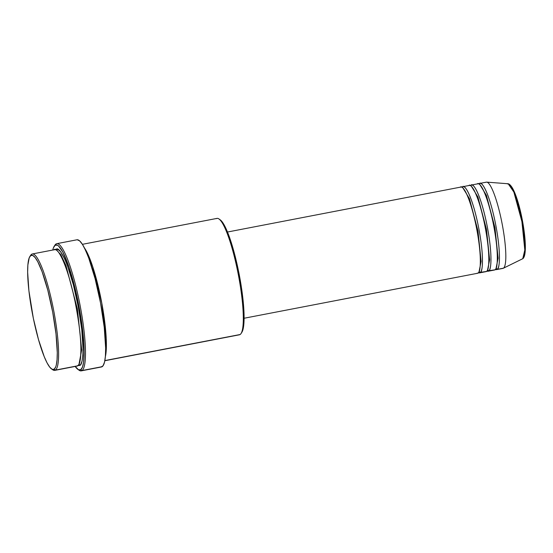 <?xml version="1.0" encoding="UTF-8"?>
<svg xmlns="http://www.w3.org/2000/svg" width="553" height="553" viewBox="0 0 553 553"><rect width="100%" height="100%" fill="white"/><g stroke="black" fill="none" stroke-linecap="round" stroke-linejoin="round"><path stroke-width="0.83" d="M496.587 269.608A43.908 7.624 79.1 0 1 495.447 269.38L497.092 269.408A1.099 1.078 57.2 0 0 495.972 268.516A1.099 1.078 -122.8 0 1 497.092 269.408L503.458 268.177L497.092 269.408A43.908 7.624 79.1 0 0 495.474 223.55A43.908 7.624 79.1 0 0 479.976 183.382A43.908 7.624 79.1 0 0 479.472 183.589L479.002 184.025A43.908 7.624 79.1 0 1 479.472 183.589A1.099 1.078 -122.8 0 1 479.396 184.28A1.099 1.078 57.2 0 0 479.472 183.589C481.138 180.561 488.562 190.35 495.17 222.05C501.599 253.868 499.463 269.829 497.092 269.408A43.908 7.624 79.1 0 1 496.587 269.608L502.96 268.385A43.908 7.624 -100.9 0 0 503.458 268.177L522.765 258.707A1.099 1.078 57.2 0 0 523.221 258.272A1.099 1.078 -122.8 0 1 522.765 258.707L522.626 258.783A38.24 6.643 -100.9 0 0 522.765 258.707L503.458 268.177A43.908 7.624 79.1 0 1 503.299 268.267L522.875 258.645C530.693 252.61 518.41 186.347 508.179 183.762L513.868 192.057L521.908 221.608L524.811 249.997L522.765 258.707A38.24 6.643 -100.9 0 0 521.534 219.652A38.24 6.643 -100.9 0 0 508.179 183.762L507.426 183.955M244.094 318.252L477.481 273.293A43.908 7.624 -100.9 0 0 477.986 273.085C480.35 273.507 482.493 257.553 476.064 225.735C469.449 194.034 462.031 184.246 460.366 187.267M462.958 188.027L469.414 198.589L477.986 230.94L481.131 261.458L479.064 271.627L481.131 261.458L477.986 230.94L469.414 198.589L462.958 188.027M479.603 272.885L485.976 271.654A43.908 7.624 -100.9 0 0 486.474 271.447L480.108 272.677A43.908 7.624 79.1 0 0 478.49 226.82A43.908 7.624 79.1 0 0 462.992 186.651A43.908 7.624 79.1 0 0 462.488 186.859L462.018 187.294A43.908 7.624 79.1 0 1 462.488 186.859A1.099 1.078 -122.8 0 1 462.412 187.55A1.099 1.078 57.2 0 0 462.488 186.859C464.154 183.838 471.578 193.626 478.186 225.32C484.615 257.145 482.479 273.099 480.108 272.677A1.099 1.078 57.2 0 0 478.988 271.793A1.099 1.078 -122.8 0 1 480.108 272.677A43.908 7.624 79.1 0 1 479.603 272.885A43.908 7.624 79.1 0 1 478.463 272.65L486.474 271.447C488.845 271.876 490.981 255.915 484.559 224.096C477.944 192.396 470.52 182.608 468.861 185.635M471.446 186.389L477.91 196.951L486.474 229.308L489.619 259.827L487.552 269.988L489.619 259.827L486.474 229.308L477.91 196.951L471.446 186.389M488.099 271.246L494.465 270.023A43.908 7.624 -100.9 0 0 494.97 269.816L488.596 271.039A43.908 7.624 79.1 0 0 486.986 225.189A43.908 7.624 79.1 0 0 471.488 185.02A43.908 7.624 79.1 0 0 470.983 185.227L470.506 185.656A43.908 7.624 79.1 0 1 470.983 185.227A1.099 1.078 -122.8 0 1 470.9 185.912A1.099 1.078 57.2 0 0 470.983 185.227C472.642 182.2 480.066 191.988 486.681 223.689C493.103 255.507 490.967 271.468 488.596 271.039A1.099 1.078 57.2 0 0 487.476 270.154A1.099 1.078 -122.8 0 1 488.596 271.039A43.908 7.624 79.1 0 1 488.099 271.246A43.908 7.624 79.1 0 1 486.951 271.018L494.97 269.816C497.334 270.237 499.477 254.276 493.048 222.458C486.433 190.764 479.016 180.969 477.35 183.997M479.942 184.75L486.398 195.313L494.963 227.67L498.115 258.189L496.048 268.35L498.115 258.189L494.963 227.67L486.398 195.313L479.942 184.75M51.547 368.955L52.777 369.812A59.275 10.293 -100.9 0 0 55.418 370.102L54.132 369.238A58.176 10.099 79.1 0 1 51.547 368.955A58.176 10.099 79.1 0 1 32.544 314.298A58.176 10.099 79.1 0 1 29.883 256.488A58.176 10.099 79.1 0 1 30.788 255.527L31.632 254.256A59.275 10.293 -100.9 0 0 30.705 255.23L29.883 256.488M104.828 360.736L239.435 334.8A59.275 10.293 -100.9 0 0 240.113 334.524A59.275 10.293 79.1 0 1 238.702 334.793M77.876 369.383L79.114 370.24A64.763 11.247 -100.9 0 0 81.989 370.558L80.71 369.694A63.664 11.053 79.1 0 1 77.876 369.383A63.664 11.053 79.1 0 1 75.187 366.445L78.512 369.757L80.71 369.694L82.411 367.24L83.558 362.491L84.146 351.48L83.759 341.961L81.201 319.364L75.243 289.012L69.146 267.548L62.869 252.161L58.618 246.064L57.36 245.193L55.169 245.256L56.005 243.984A64.763 11.247 -100.9 0 0 54.996 245.048L54.166 246.306A63.664 11.053 79.1 0 1 55.169 245.256L53.461 247.709L52.763 250.032A63.664 11.053 79.1 0 1 54.166 246.306M30.304 255.942A59.275 10.293 79.1 0 1 31.632 254.256A59.275 10.293 79.1 0 1 32.309 253.972A59.275 10.293 79.1 0 1 53.233 308.201A59.275 10.293 79.1 0 1 55.418 370.102L77.703 365.81L55.418 370.102A59.275 10.293 79.1 0 1 54.733 370.386L77.026 366.086A59.275 10.293 -100.9 0 0 77.703 365.81C79.48 365.54 80.544 360.48 80.904 350.623C81.097 339.107 79.169 322.862 75.118 301.883C66.187 259.087 56.164 245.871 53.924 249.956M57.194 250.758L60.851 254.712L65.952 265.523L77.379 308.878L81.685 349.897L79.031 364.123L81.685 349.897L77.379 308.878L65.952 265.523L60.851 254.712L57.194 250.758M78.028 365.561L79.826 365.402L80.683 364.538L82.017 361.164L82.805 355.731L83.026 348.445L81.747 329.491L78.36 307.178L73.383 284.919L67.584 266.09L64.646 258.887L60.512 251.663L58.093 249.493L56.047 249.548A1.099 1.078 -122.8 0 1 56.053 249.942A1.099 1.078 57.2 0 0 56.047 249.548C58.286 245.463 68.309 258.68 77.24 301.475C81.291 322.454 83.22 338.699 83.033 350.215C82.674 360.072 81.602 365.132 79.826 365.402A1.099 1.078 57.2 0 0 78.823 364.517A1.099 1.078 -122.8 0 1 79.826 365.402L77.786 365.457M84.415 247.896L92.69 266.615L101.766 302.961L106.211 338.312L105.367 356.671A59.275 10.293 79.1 0 0 101.399 301.032A59.275 10.293 79.1 0 0 84.415 247.896M476.942 273.286L477.986 273.085A43.908 7.624 -100.9 0 0 476.368 227.235A43.908 7.624 -100.9 0 0 460.87 187.066L227.483 232.025L230.387 239.905L234.631 254.249L238.412 270.5L241.405 287.256L243.355 303.079L244.094 316.606L243.555 326.664L241.792 332.394M216.327 218.67A59.275 10.293 79.1 0 1 218.967 218.96A59.275 10.293 79.1 0 1 238.329 274.647A59.275 10.293 79.1 0 1 241.039 333.549A59.275 10.293 79.1 0 1 240.113 334.524L104.856 360.577L240.113 334.524A59.275 10.293 -100.9 0 0 237.928 272.622A59.275 10.293 -100.9 0 0 217.011 218.394L82.404 244.322M81.25 370.863L101.42 366.978A64.763 11.247 -100.9 0 0 102.16 366.674L81.989 370.558A64.763 11.247 79.1 0 1 81.25 370.863A64.763 11.247 79.1 0 1 78.478 369.736M54.595 245.753A64.763 11.247 79.1 0 1 56.005 243.984A64.763 11.247 79.1 0 1 56.745 243.679A64.763 11.247 79.1 0 1 79.604 302.926A64.763 11.247 79.1 0 1 81.989 370.558L102.16 366.674A64.763 11.247 -100.9 0 0 99.775 299.042A64.763 11.247 -100.9 0 0 76.915 239.795L56.745 243.679M54.733 370.386A59.275 10.293 79.1 0 1 52.148 369.3M493.926 270.016L494.97 269.816A43.908 7.624 -100.9 0 0 493.352 223.958A43.908 7.624 -100.9 0 0 477.854 183.79L471.488 185.02M485.845 182.359A43.908 7.624 79.1 0 1 486.709 182.137A43.908 7.624 79.1 0 1 502.041 223.343A43.908 7.624 79.1 0 1 503.458 268.177A43.908 7.624 -100.9 0 0 501.841 222.327A43.908 7.624 -100.9 0 0 486.343 182.158L479.976 183.382M524.714 254.857L525.281 244.212L523.629 228.126L520.145 210.396L515.659 195.216M514.732 192.824L512.921 188.877M512.05 187.356L510.44 185.317M54.132 369.238L55.687 366.998L56.282 365.077L57.056 359.747L57.277 352.593L56.012 333.991L52.687 312.092L47.807 290.242L42.118 271.765L37.832 261.839L35.171 257.601L32.8 255.472L30.788 255.527L29.233 257.774L27.864 265.018L27.65 272.173L28.908 290.781L33.332 318.272L38.496 339.583L44.261 356.747L47.095 362.927L49.749 367.164L52.127 369.293L54.132 369.238L55.418 370.102A59.275 10.293 -100.9 0 0 52.825 306.175A59.275 10.293 -100.9 0 0 31.632 254.256L30.788 255.527A58.176 10.099 79.1 0 1 51.588 306.493A58.176 10.099 79.1 0 1 54.132 369.238M76.293 366.079L77.703 365.81A59.275 10.293 -100.9 0 0 75.526 303.908A59.275 10.293 -100.9 0 0 54.602 249.679L32.309 253.972M77.233 239.76L79.687 240.914L82.501 244.474L85.57 250.302L88.777 258.168L95.123 278.74L100.556 303.065L104.254 327.438L105.658 348.148L105.416 356.111L104.552 362.049L103.093 365.727L101.102 367.012M219.617 219.479L223.294 223.474L227.483 232.025M485.43 271.654L486.474 271.447A43.908 7.624 -100.9 0 0 484.863 225.596A43.908 7.624 -100.9 0 0 469.359 185.428L462.992 186.651M81.989 370.558A64.763 11.247 -100.9 0 0 79.162 300.714A64.763 11.247 -100.9 0 0 56.005 243.984L55.169 245.256A63.664 11.053 79.1 0 1 77.925 301.026A63.664 11.053 79.1 0 1 80.71 369.694L81.989 370.558M241.039 333.549L241.861 332.284A58.176 10.099 -100.9 0 0 239.2 274.482A58.176 10.099 -100.9 0 0 220.198 219.824L218.967 218.96M523.898 256.945L525.35 247.226L522.564 221.767L515.59 195.036L510.032 184.999M486.709 182.137L508.179 183.762"/></g></svg>
